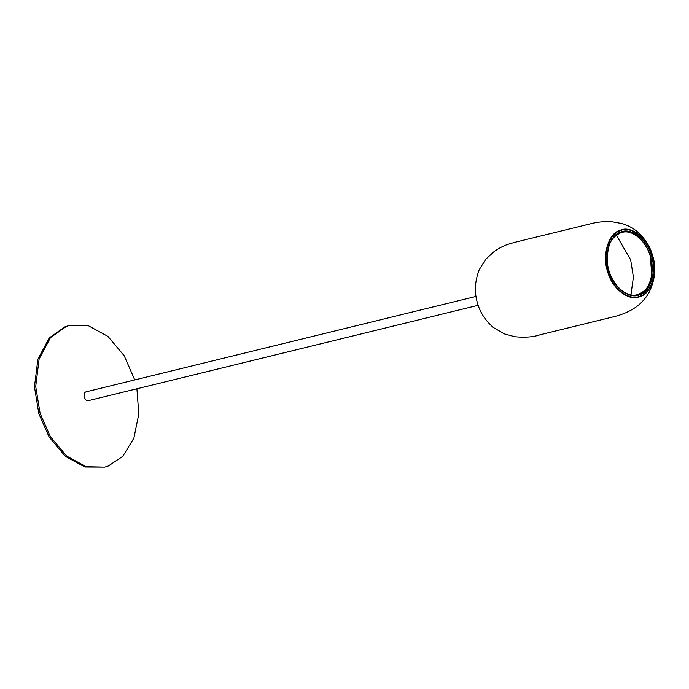 <?xml version="1.0" encoding="UTF-8"?>
<svg xmlns="http://www.w3.org/2000/svg" width="689" height="689" viewBox="0 0 689 689"><rect width="100%" height="100%" fill="white"/><g stroke="black" fill="none" stroke-linecap="round" stroke-linejoin="round"><path stroke-width="1.03" d="M136.913 388.785L138.79 414.003L133.873 438.152L122.763 456.342L108.242 466.04L104.642 467.133L84.902 467.021L65.412 456.385L49.117 436.99L38.842 413.719L34.45 386.813L37.861 359.322L49.195 337.946L65.093 326.724L69.951 325.32L88.425 325.742L107.923 336.387L124.218 355.782L134.743 379.923M104.642 467.133L86.168 466.72L66.669 456.075L50.375 436.68L40.108 413.409L35.707 386.503L39.118 359.012L50.452 337.644L66.351 326.414L69.951 325.32M478.209 305.287L88.605 400.593C84.876 402.212 82.112 393.014 85.987 391.869L86.444 391.757M639.995 296.554C651.518 294.005 658.365 271.311 652.449 255.283C648.53 238.532 630.754 224.803 620.117 230.315C608.602 232.865 601.755 255.567 607.672 271.587C611.582 288.338 629.358 302.075 639.995 296.554M639.978 296.115C629.479 301.558 611.927 288.002 608.06 271.457C602.22 255.636 608.981 233.226 620.358 230.703C630.857 225.26 648.409 238.816 652.276 255.361C658.116 271.182 651.355 293.6 639.978 296.115M620.78 232.115C609.894 234.527 603.418 255.972 609.016 271.113C612.71 286.943 629.513 299.913 639.556 294.711C650.442 292.3 656.918 270.846 651.32 255.705C647.626 239.875 630.823 226.905 620.78 232.115M616.345 235.19L630.65 259.77L633.406 277.176L630.935 294.823M620.031 232.718C629.944 227.577 646.532 240.392 650.183 256.015C655.704 270.966 649.322 292.145 638.574 294.522M86.211 391.8L476.039 296.425M612.538 317.043C620.289 315.252 626.99 312.642 632.64 309.223C638.901 305.632 644.232 300.326 648.625 293.307C655.23 280.225 656.514 267.504 652.483 255.154C650.201 246.989 645.627 239.591 638.755 232.942C634.13 228.696 628.618 225.579 622.201 223.589L611.436 221.643C604.356 221.238 597.139 222.013 589.767 223.977L517.206 241.736C509.292 243.889 504.4 244.586 494.289 251.416L485.823 259.176L479.26 269.64C474.712 281.474 474.178 292.773 477.649 303.539C480.147 312.556 485.375 320.54 493.341 327.482L504.236 333.864L514.838 336.732C524.966 337.713 533.346 337.067 539.969 334.794L612.538 317.043M620.531 232.873C613.89 236.516 607.595 240.185 607.276 260.02C607.422 279.803 624.785 299.999 638.841 294.186C645.481 290.543 651.777 286.874 652.095 267.039C651.94 247.256 634.578 227.051 620.531 232.873M650.295 255.808L651.923 276.961L646.601 292.239"/></g></svg>
